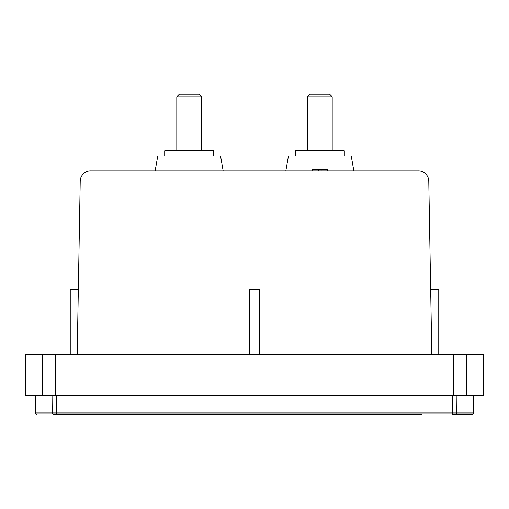 <?xml version="1.0" encoding="UTF-8"?>
<svg xmlns="http://www.w3.org/2000/svg" width="509" height="509" viewBox="0 0 509 509"><rect width="100%" height="100%" fill="white"/><g stroke="black" fill="none" stroke-linecap="round" stroke-linejoin="round"><path stroke-width="0.76" d="M80.225 181.007A10.288 10.288 0 0 1 90.513 170.897L418.487 170.897A10.288 10.288 0 0 1 428.775 181.007L80.225 181.007L77.196 354.569M455.53 414.25L452.221 414.25L452.437 412.977L456.796 412.977A1.285 1.266 90 0 1 455.53 414.25L472.32 414.25A1.285 1.285 0 0 0 473.612 412.977L473.764 395.213M483.194 354.569L483.55 395.213L466.658 395.213L466.308 354.569L483.194 354.569M353.857 170.897L351.229 155.97L288.457 155.97L285.829 170.897M223.171 170.897L220.543 155.97L157.771 155.97L155.143 170.897M87.319 414.25L53.47 414.25A1.285 1.266 -90 0 1 52.204 412.977L35.388 412.977L35.236 395.213M78.335 289.227L70.236 289.227L70.236 354.569M438.764 354.569L438.764 289.227L430.665 289.227M259.647 354.569L259.647 289.227L249.353 289.227L249.353 354.569M344.281 155.97L344.281 150.829L295.405 150.829L295.405 155.97M213.595 155.97L213.595 150.829L164.719 150.829L164.719 155.97M332.192 150.829L332.192 96.805L307.493 96.805L307.493 150.829M201.507 150.829L201.507 96.805L176.808 96.805L176.808 150.829M332.192 96.805L329.616 94.235L310.064 94.235L307.493 96.805M201.507 96.805L198.936 94.235L179.384 94.235L176.808 96.805M256.555 414.358L254.5 414.765L251.93 414.25L254.78 414.714M241.126 414.25L238.549 414.765L235.979 414.25L238.155 414.689L241.113 414.256M207.863 414.523L209.224 414.25L206.654 414.765L204.077 414.25L207.863 414.523M223.298 414.625L225.175 414.25L222.598 414.765L220.028 414.25L223.298 414.625M270.845 414.689L267.874 414.25L270.069 414.689L272.939 414.269M287.133 414.619L283.825 414.25L285.702 414.625L288.972 414.25M303.663 414.504L302.346 414.765L299.776 414.25L304.923 414.25M379.523 414.25L382.094 414.765L384.67 414.25M395.474 414.25L397.039 414.25M396.129 414.25L398.044 414.765L399.851 414.25M411.425 414.25L413.537 414.676L413.912 414.25M413.003 414.25L413.34 414.638M95.088 414.25L95.463 414.676L97.575 414.25M95.66 414.638L95.997 414.25M111.961 414.25L112.203 414.517L110.956 414.765L109.81 414.536L110.059 414.25M129.477 414.25L126.906 414.765L124.33 414.25M190.703 414.765L188.126 414.25L193.274 414.25L190.703 414.765M177.323 414.25L174.752 414.765L172.182 414.25M161.378 414.25L158.802 414.765L156.231 414.25M145.428 414.25L142.851 414.765L140.28 414.25M318.297 414.765L315.726 414.25L320.435 414.339L318.297 414.765M336.818 414.25L334.248 414.765L331.677 414.25M352.769 414.25L350.198 414.765L347.622 414.25M368.72 414.25L366.149 414.765L363.572 414.25M400.621 414.25L399.68 414.441M109.149 414.25L108.379 414.25M112.203 414.517L113.526 414.25M320.435 414.339L320.874 414.25M53.47 414.25C31.106 414.25 31.106 414.25 53.47 414.25M52.052 395.213L52.204 412.977L56.563 412.977L56.779 414.25L421.681 414.25M327.561 170.897L327.561 169.351L312.125 169.351L312.125 170.897M321.128 169.351L321.128 170.897M318.558 169.351L318.558 170.897M466.308 354.569L25.806 354.569L25.45 395.213L466.658 395.213M456.948 395.213L456.796 412.977L473.612 412.977M56.531 395.213L56.563 412.977L452.437 412.977L452.469 395.213M42.692 354.569L42.342 395.213M55.309 354.569L55.246 395.213M453.691 354.569L453.754 395.213M35.388 412.977L36.68 414.25M428.775 181.007L431.804 354.569"/></g></svg>
